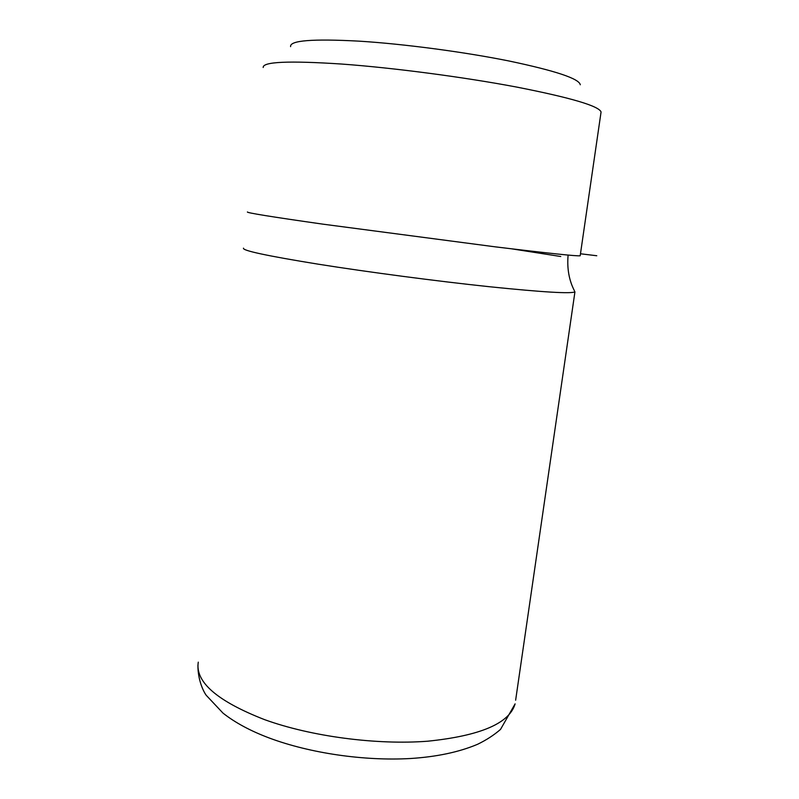 <?xml version="1.0" encoding="UTF-8"?>
<svg xmlns="http://www.w3.org/2000/svg" width="799" height="799" viewBox="0 0 799 799"><rect width="100%" height="100%" fill="white"/><g stroke="black" fill="none" stroke-linecap="round" stroke-linejoin="round"><path stroke-width="1.2" d="M580.284 84.774C579.255 78.711 555.605 70.811 509.313 61.054C464.229 51.955 403.845 43.945 359.22 41.158C312.469 38.642 289.598 40.469 290.606 46.642M600.918 113.009L601.068 111.98C598.99 106.017 570.846 97.718 516.623 87.061C463.72 77.064 393.138 67.785 341.572 64.04C288.719 60.584 262.591 61.733 263.191 67.506M247.42 211.965C246.142 212.724 271.27 216.789 322.796 224.139L494.901 246.801C548.763 253.323 577.198 256.309 580.184 255.77L580.214 255.61M243.475 248.149C242.027 250.516 266.906 255.85 318.092 264.159C368.069 272.109 437.093 281.198 489.467 286.731C543.24 292.244 571.734 293.922 574.95 291.795L515.635 700.214M580.474 253.772L596.783 255.75M511.74 248.839L560.768 256.509M198.282 662.151C195.036 681.956 217.158 701.132 264.659 719.669C311.101 736.488 376.599 745.137 427.665 741.212C480.299 735.809 509.452 723.365 515.105 703.859L500.504 729.427C493.902 735.15 486.221 740.124 477.482 744.328C458.946 752.139 436.514 756.873 410.177 758.531C364.174 761.107 310.082 753.247 269.343 738.036C250.646 731.015 235.206 722.715 223.021 713.137L206.272 695.34C204.174 692.673 197.782 680.938 197.922 665.177M580.184 255.77L601.068 111.98M574.441 290.806C569.038 280.359 566.92 268.454 568.109 255.091"/></g></svg>
